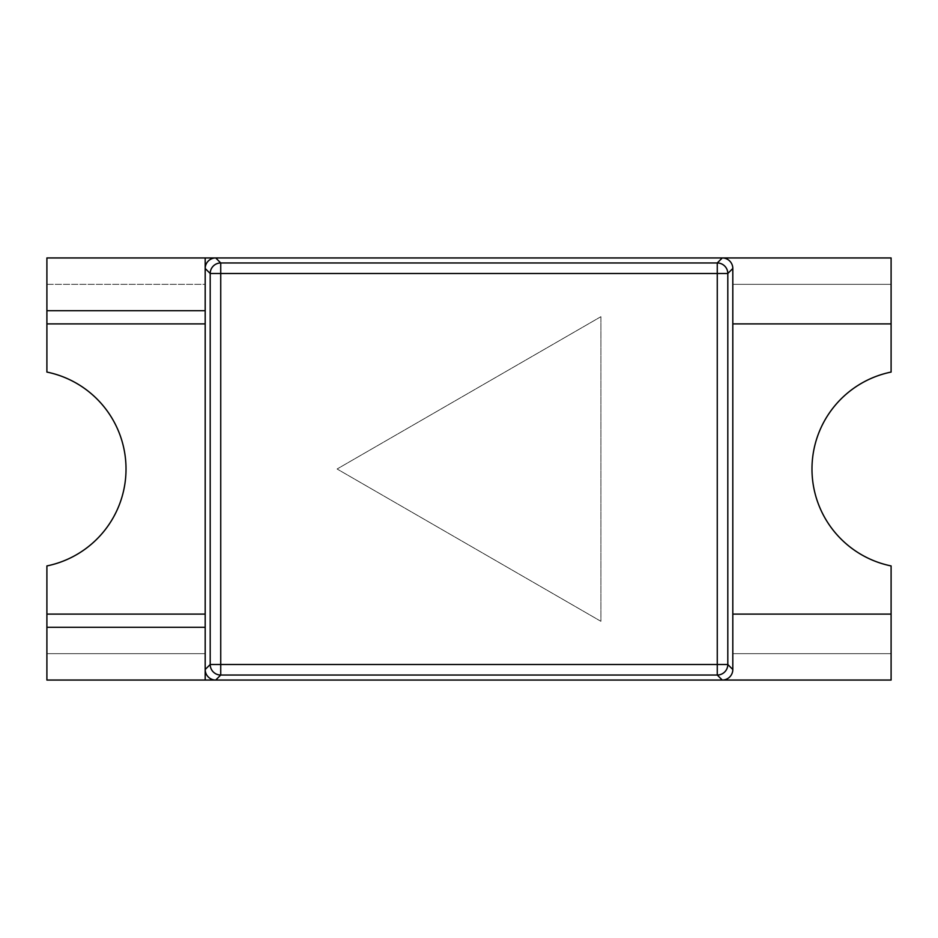 <?xml version="1.0" encoding="UTF-8"?>
<svg xmlns="http://www.w3.org/2000/svg" width="938" height="938" viewBox="0 0 938 938"><rect width="100%" height="100%" fill="white"/><g stroke="black" fill="none" stroke-linecap="round" stroke-linejoin="round"><path stroke-width="0.7" stroke-dasharray="4.69 3.52" d="M46.9 627.288L46.9 680.05L205.188 680.05L205.188 627.288L46.9 627.288L205.188 627.288L205.188 680.05L46.9 680.05L891.1 680.05L891.1 653.669L732.813 653.669L732.813 284.331L891.1 284.331L891.1 257.95L46.9 257.95L46.9 323.903L205.188 323.903L205.188 284.331L46.9 284.331L46.9 372.069A98.936 98.936 0 0 1 46.9 565.931L46.9 627.288M46.9 653.669L205.188 653.669L205.188 284.331L46.9 284.331L46.9 323.903L205.188 323.903L205.188 284.331L46.9 284.331L205.188 284.331L205.188 653.669L205.188 614.097L46.9 614.097L46.9 653.669L205.188 653.669L205.188 614.097L46.9 614.097L46.9 653.669L205.188 653.669L46.9 653.669M600.906 316.692L337.094 469L600.906 621.308L600.906 316.692L337.094 469L600.906 621.308L600.906 316.692M732.813 614.097L891.1 614.097L891.1 653.669L732.813 653.669L732.813 614.097L732.813 653.669L891.1 653.669L891.1 565.931A98.936 98.936 0 0 1 891.1 372.069L891.1 284.331L891.1 323.903L732.813 323.903L732.813 284.331L891.1 284.331L732.813 284.331L732.813 323.903L891.1 323.903L891.1 284.331L732.813 284.331L732.813 653.669L891.1 653.669L891.1 614.097L732.813 614.097M46.9 257.95L46.9 310.713L205.188 310.713L205.188 257.95L46.9 257.95L46.9 310.713L205.188 310.713L205.188 257.95L46.9 257.95"/><path stroke-width="1.41" d="M46.9 627.288L46.9 680.05L205.188 680.05L205.188 627.288L46.9 627.288L205.188 627.288L205.188 680.05L891.1 680.05L891.1 565.931A98.936 98.936 0 0 1 891.1 372.069L891.1 323.903L732.813 323.903L732.813 614.097L891.1 614.097L732.813 614.097L732.813 323.903L891.1 323.903L891.1 257.95L46.9 257.95L46.9 310.713L205.188 310.713L205.188 257.95L205.188 310.713L46.9 310.713L46.9 323.903L205.188 323.903L205.188 614.097L46.9 614.097L46.9 627.288M205.188 669.509L205.188 268.491L210.194 273.497L210.194 664.503A10.553 10.529 45 0 0 220.735 675.043L717.265 675.043A10.553 10.529 -45 0 0 727.806 664.503L727.806 273.497A10.553 10.529 -135 0 0 717.265 262.957L220.735 262.957A10.553 10.529 135 0 0 210.194 273.497L717.265 273.497L717.265 664.503L220.735 664.503L220.735 262.957L215.728 257.95L722.272 257.95L717.265 262.957L717.265 273.497L727.806 273.497L732.813 268.491L732.813 669.509L727.806 664.503L717.265 664.503L717.265 675.043L722.272 680.05L215.728 680.05L220.735 675.043L220.735 664.503L210.194 664.503L205.188 669.509A10.576 10.553 135 0 0 215.728 680.05M732.813 268.491A10.576 10.553 -45 0 0 722.272 257.95M722.272 680.05A10.576 10.553 45 0 0 732.813 669.509M215.728 257.95A10.576 10.553 -135 0 0 205.188 268.491M46.9 565.931L46.9 614.097L205.188 614.097L205.188 323.903L46.9 323.903L46.9 372.069A98.936 98.936 0 0 1 46.9 565.931"/></g></svg>
